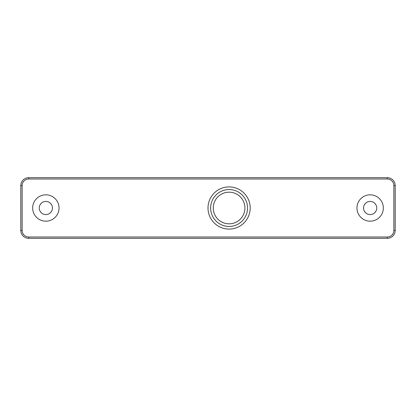 <?xml version="1.0" encoding="UTF-8"?>
<svg xmlns="http://www.w3.org/2000/svg" width="416" height="416" viewBox="0 0 416 416"><rect width="100%" height="100%" fill="white"/><g stroke="black" fill="none" stroke-linecap="round" stroke-linejoin="round"><path stroke-width="0.62" d="M376.745 208A6.594 6.594 0 0 0 370.152 201.406A6.594 6.594 0 0 0 363.558 208A6.594 6.594 0 0 0 370.152 214.594A6.594 6.594 0 0 0 376.745 208M383.334 208A13.182 13.182 0 0 0 370.152 194.818A13.182 13.182 0 0 0 356.97 208A13.182 13.182 0 0 0 370.152 221.182A13.182 13.182 0 0 0 383.334 208M59.03 208A13.182 13.182 0 0 0 45.848 194.818A13.182 13.182 0 0 0 32.666 208A13.182 13.182 0 0 0 45.848 221.182A13.182 13.182 0 0 0 59.03 208M229.091 229.091A21.091 21.091 0 0 1 208 208A21.091 21.091 0 0 1 229.091 186.909A21.091 21.091 0 0 1 250.188 208A21.091 21.091 0 0 1 229.091 229.091M229.091 226.455A18.455 18.455 0 0 0 247.551 208A18.455 18.455 0 0 0 229.091 189.545A18.455 18.455 0 0 0 210.636 208A18.455 18.455 0 0 0 229.091 226.455M244.915 208A15.818 15.818 0 0 0 229.091 192.182A15.818 15.818 0 0 0 213.273 208A15.818 15.818 0 0 0 229.091 223.818A15.818 15.818 0 0 0 244.915 208M52.442 208A6.594 6.594 0 0 1 45.848 214.594A6.594 6.594 0 0 1 39.255 208A6.594 6.594 0 0 1 45.848 201.406A6.594 6.594 0 0 1 52.442 208M395.2 230.412L395.2 185.588A7.909 7.909 0 0 0 387.291 177.679L28.709 177.679A7.909 7.909 0 0 0 20.8 185.588L20.8 230.412A7.909 7.909 0 0 0 28.709 238.321L387.291 238.321A7.909 7.909 0 0 0 395.2 230.412L393.879 230.412L393.879 185.588A6.594 6.594 0 0 0 387.291 179L28.709 179A6.594 6.594 0 0 0 22.121 185.588L22.121 230.412A6.594 6.594 0 0 0 28.709 237L387.291 237A6.594 6.594 0 0 0 393.879 230.412M393.879 185.588L395.2 185.588M387.291 179L387.291 177.679M28.709 179L28.709 177.679M22.121 185.588L20.8 185.588M22.121 230.412L20.8 230.412M28.709 237L28.709 238.321M387.291 237L387.291 238.321"/></g></svg>
